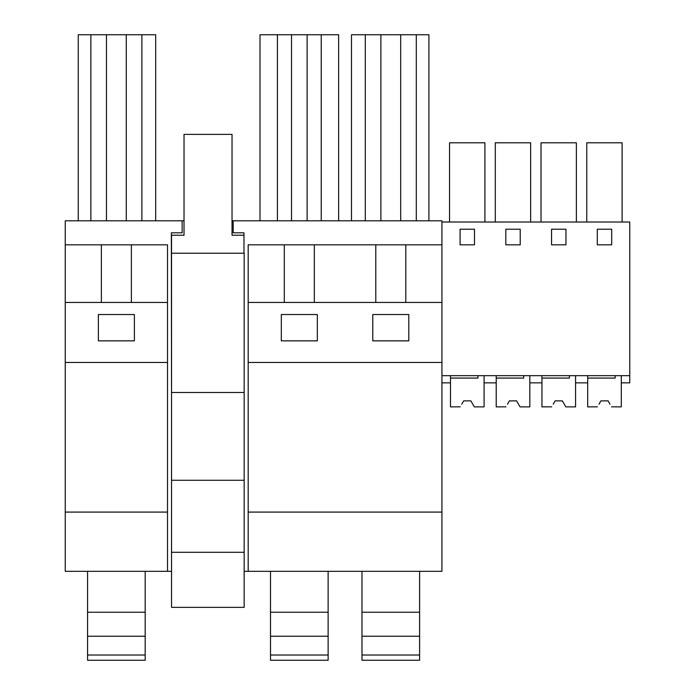 <?xml version="1.0" encoding="UTF-8"?>
<svg xmlns="http://www.w3.org/2000/svg" width="695" height="695" viewBox="0 0 695 695"><rect width="100%" height="100%" fill="white"/><g stroke="black" fill="none" stroke-linecap="round" stroke-linejoin="round"><path stroke-width="1.04" d="M101.366 244.822L65.243 244.822L65.243 512.085L167.512 512.085L167.512 244.822L101.366 244.822L101.366 302.447M131.381 302.447L131.381 244.822M155.689 220.81L155.689 34.75L78.257 34.75L78.257 220.81M90.863 220.81L90.863 34.75M141.884 220.81L141.884 34.75M126.273 220.81L126.273 34.75M106.465 220.81L106.465 34.75M98.369 340.854L98.369 314.522L134.387 314.522L134.387 340.854L98.369 340.854M65.243 244.822L65.243 220.81L182.16 220.81L182.16 232.816L171.361 232.816L171.535 391.276M171.535 571.333L65.243 571.333L65.243 512.085M232.034 220.81L441.933 220.81L441.933 222.018L629.757 222.018L629.757 382.867L621.295 382.867L621.295 375.665L621.295 406.879L611.522 406.827M184.019 220.81L182.16 220.81M233.181 220.81L233.181 232.816L243.98 232.816L243.98 253.223M244.162 571.333L441.933 571.333L441.933 512.085L248.185 512.085L248.185 571.333M65.243 302.447L167.512 302.447M65.243 362.46L167.512 362.46M167.512 571.333L167.512 512.085M314.322 302.447L314.322 244.822L441.933 244.822L441.933 222.018M248.185 302.447L441.933 302.447L441.933 362.46L248.185 362.46L248.185 244.822L314.322 244.822M375.786 302.447L375.786 244.822M372.789 340.854L372.789 314.522L408.799 314.522L408.799 340.854L372.789 340.854M281.319 340.854L317.328 340.854L317.328 314.522L281.319 314.522L281.319 340.854M405.793 302.447L405.793 244.822M441.933 302.447L441.933 244.822M428.911 220.81L428.911 34.75L351.488 34.75L351.488 220.81M400.702 220.81L400.702 34.75M380.895 220.81L380.895 34.75M365.292 220.81L365.292 34.75M416.305 220.81L416.305 34.75M441.933 362.46L441.933 512.085M248.185 362.46L248.185 512.085M284.307 302.447L284.307 244.822M338.639 220.81L338.639 34.75L260.008 34.75L260.008 220.81M291.518 220.81L291.518 34.75M277.418 220.81L277.418 34.75M321.229 220.81L321.229 34.75M307.12 220.81L307.12 34.75M553.524 403.691L555.149 400.876L562.351 400.876L565.817 406.879L575.564 406.879L575.564 375.665L575.564 382.867L587.683 382.867L587.683 375.665M581.585 382.867L587.683 382.867M586.762 222.018L586.762 142.788L622.112 142.788L622.112 222.018M597.292 244.822L611.696 244.822L611.696 229.22L597.292 229.22L597.292 244.822M441.933 375.665L629.757 375.665M460.081 229.22L460.081 244.822L474.485 244.822L474.485 229.22L460.081 229.22M565.956 244.822L565.956 229.22L551.552 229.22L551.552 244.822L565.956 244.822M505.812 229.22L505.812 244.822L520.225 244.822L520.225 229.22L505.812 229.22M530.415 382.867L541.952 382.867L541.952 375.665M507.784 403.691L509.409 400.876L516.611 400.876L520.077 406.879L529.825 406.879L529.825 375.665L529.825 382.867L541.952 382.867M462.053 403.691L463.678 400.876L470.88 400.876L474.346 406.879L484.085 406.879L484.085 375.665L484.085 382.867L496.213 382.867L496.213 375.665M495.292 222.018L495.292 142.788L530.641 142.788L530.641 222.018M541.023 222.018L541.023 142.788L576.381 142.788L576.381 222.018M449.552 222.018L449.552 142.788L484.91 142.788L484.91 222.018M441.933 382.867L450.482 382.867L450.482 375.665M244.162 392.475L244.162 253.223L171.535 253.223L171.535 607.352L244.162 607.352L244.162 392.475L171.535 392.475M243.98 235.223L232.034 235.223L232.034 134.387L184.019 134.387L184.019 235.223L171.535 235.223L171.535 253.223M171.535 480.271L244.162 480.271M171.535 552.299L244.162 552.299M87.57 655.029L145.186 655.029L145.186 660.25L87.57 660.25L87.57 612.234L145.186 612.234L145.186 571.333M87.57 612.234L87.57 571.333M145.186 655.029L145.186 612.234M87.57 636.238L145.186 636.238M270.511 655.029L328.136 655.029L328.136 660.25L270.511 660.25L270.511 612.234L328.136 612.234L328.136 571.333M270.511 612.234L270.511 571.333M328.136 655.029L328.136 612.234M270.511 636.238L328.136 636.238M361.982 655.029L419.606 655.029L419.606 660.25L361.982 660.25L361.982 612.234L419.606 612.234L419.606 571.333M361.982 612.234L361.982 571.333M419.606 655.029L419.606 612.234M361.982 636.238L419.606 636.238M477.96 375.665L477.96 378.071L450.482 378.071L450.482 406.879L460.246 406.827M472.791 404.186L474.311 406.827M472.504 403.691L470.88 400.876L463.678 400.876L470.88 400.876L463.678 400.876L461.767 404.186M523.7 375.665L523.7 378.071L496.213 378.071L496.213 406.879L505.977 406.827M518.531 404.186L520.051 406.827M518.244 403.691L516.611 400.876L509.409 400.876L516.611 400.876L509.409 400.876L507.498 404.186M569.431 375.665L569.431 378.071L541.952 378.071L541.952 406.879L551.717 406.827M564.262 404.186L565.782 406.827M563.975 403.691L562.351 400.876L555.149 400.876L562.351 400.876L555.149 400.876L553.237 404.186M599.255 403.691L600.88 400.876L608.09 400.876L610.001 404.186M615.171 375.665L615.171 378.071L587.683 378.071L587.683 406.879L597.448 406.827M609.715 403.691L608.09 400.876L600.88 400.876L608.09 400.876L600.88 400.876L598.968 404.186"/></g></svg>
